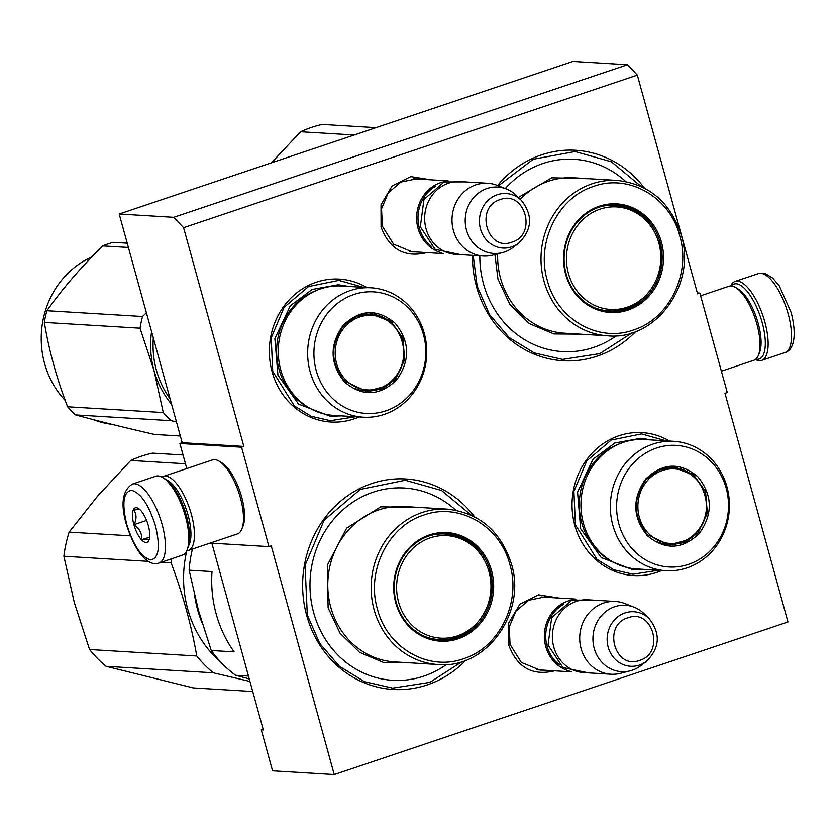 <?xml version="1.0" encoding="UTF-8"?>
<svg xmlns="http://www.w3.org/2000/svg" width="836" height="836" viewBox="0 0 836 836"><rect width="100%" height="100%" fill="white"/><g stroke="black" fill="none" stroke-linecap="round" stroke-linejoin="round"><path stroke-width="1.25" d="M554.341 670.817L553.61 671.068C532.041 675.906 517.097 667.295 508.79 645.246L508.737 622.977L519.846 604.156L538.52 594.845L558.741 598.064M426.632 252.587L425.89 252.848C404.321 257.676 389.377 249.065 381.07 227.016L381.017 204.747L392.126 185.926L410.8 176.615L431.021 179.834M183.606 227.685L637.335 75.115L697.59 293.864L699.878 293.091L727.268 392.523L724.979 393.296L787.961 621.984L334.233 774.554L271.24 545.866L268.952 546.629L241.562 447.208L243.851 446.434L183.606 227.685L173.742 217.318L627.481 64.748L572.932 61.446L119.193 214.016L173.742 217.318M359.072 416.945A71.582 65.751 -86.5 0 1 272.108 371.748A71.582 65.751 -86.5 0 1 293.844 295.307A71.582 65.751 -86.5 0 1 366.889 287.542M661.757 570.465A71.582 65.751 -86.5 0 1 574.792 525.269A71.582 65.751 -86.5 0 1 596.528 448.827A71.582 65.751 -86.5 0 1 669.573 441.063M635.768 331.474A105.43 96.83 -86.5 0 1 476.53 286.717A105.43 96.83 -86.5 0 1 472.486 255.356M497.577 185.529A105.43 96.83 -86.5 0 1 644.431 188.1M465.913 660.189A105.43 96.83 -86.5 0 1 306.676 615.432A105.43 96.83 -86.5 0 1 354.15 491.589A105.43 96.83 -86.5 0 1 474.576 516.805M637.335 75.115L627.481 64.748M119.193 214.016L182.185 442.704L243.851 446.434M182.185 442.704L179.897 443.477L241.562 447.208M210.17 543.087L268.952 546.629M179.897 443.477L186.804 468.547M334.233 774.554L272.567 770.823L261.271 729.807L263.319 729.933L211.884 543.181M697.328 292.934L699.878 293.091M415.429 251.918L412.347 251.887L393.589 244.185L382.334 226.18L381.54 208.76L388.259 192.834L400.966 182.039L416.756 178.82L419.839 179.155M543.149 670.138L540.066 670.106L521.309 662.415L510.054 644.41L509.26 626.99L515.979 611.064L528.686 600.258L544.476 597.04L547.559 597.385M261.271 729.807L263.121 729.191M374.883 314.848A65.083 59.774 93.5 0 0 374.528 314.242M370.296 390.799A65.083 59.774 -86.5 0 1 369.867 391.363M677.568 468.369A65.083 59.774 93.5 0 0 677.212 467.763M672.98 544.32A65.083 59.774 -86.5 0 1 672.552 544.884M462.381 661.422L429.923 682.343L392.69 688.122L364.433 681.643L339.332 666.24L319.697 643.333L307.314 615.014L305.056 565.439L324.169 520.128L360.316 489.405L405.251 480.251L441.512 490.481L471.222 515.143M658.298 570.256L633.061 574.207L613.979 569.828L597.04 559.43L575.429 524.851L573.904 491.39L586.809 460.814L611.2 440.07L641.536 433.894L666.125 440.854M355.613 416.736L330.377 420.686L311.295 416.307L294.356 405.909L272.735 371.33L271.219 337.869L284.125 307.293L308.515 286.549L338.852 280.373L363.441 287.333M632.235 332.718L599.778 353.628L562.544 359.417L534.288 352.928L509.187 337.535L489.551 314.618L477.168 286.299L473.166 255.398M498.381 185.843L533.253 159.248L575.105 151.535L611.367 161.766L641.076 186.438M158.965 563.046L182.342 555.188A41.654 15.445 -108.6 0 0 187.076 549.942L188.006 547.611A39.564 14.672 -108.6 0 0 186.522 516.042A39.564 14.672 -108.6 0 0 164.88 478.84L162.738 477.544A41.654 15.445 -108.6 0 0 155.789 476.227L132.412 484.086C122.505 490.356 120.457 503.69 126.278 524.078C137.606 559.388 151.201 566.003 158.965 563.046A41.654 15.445 -108.6 0 0 162.132 524.559A41.654 15.445 -108.6 0 0 132.412 484.086M187.076 549.942A41.654 15.445 -108.6 0 0 185.508 516.7A41.654 15.445 -108.6 0 0 162.738 477.544M155.496 525.98C148.818 504.787 140.824 492.906 131.524 490.314C123.352 491.84 121.742 503.157 126.717 524.245C133.394 545.427 141.378 557.319 150.689 559.911C158.861 558.375 160.46 547.068 155.496 525.98M148.296 525.541A18.225 6.751 -108.6 0 0 138.337 508.413A18.225 6.751 -108.6 0 0 133.906 524.674A18.225 6.751 -108.6 0 0 141.817 540.119A18.225 6.751 -108.6 0 0 148.986 540.087A18.225 6.751 -108.6 0 0 148.296 525.541M139.737 509.469L133.603 509.929C136.623 513.868 136.801 518.769 134.147 524.621C139.539 528.718 142.099 533.755 141.817 539.753C147.031 538.948 149.404 539.084 148.944 540.181L149.027 539.993M134.147 524.621L146.582 520.441M141.817 539.753L149.654 537.12M731.207 285.933A39.564 14.672 71.4 0 1 762.16 322.477A39.564 14.672 71.4 0 1 756.946 359.313A39.564 14.672 71.4 0 1 755.828 359.156M730.685 285.933A41.654 15.445 71.4 0 1 735.105 281.429A41.654 15.445 71.4 0 1 764.825 321.902A41.654 15.445 71.4 0 1 761.648 360.389A41.654 15.445 71.4 0 1 759.328 360.682A41.654 15.445 71.4 0 1 755.42 359.48M700.62 295.777L729.055 286.215A39.052 14.473 71.4 0 1 735.565 287.448A39.052 14.473 71.4 0 1 756.914 324.159A39.052 14.473 71.4 0 1 758.388 355.321A39.052 14.473 71.4 0 1 753.947 360.232L721.384 371.184M735.565 287.448L738.251 289.057A36.45 13.512 71.4 0 1 758.179 323.323A36.45 13.512 71.4 0 1 759.558 352.405L758.388 355.321M188.654 545.689A36.45 13.512 -108.6 0 0 188.037 515.039A36.45 13.512 -108.6 0 0 166.552 479.979M186.752 550.694A39.052 14.473 -108.6 0 0 188.382 550.412A39.052 14.473 -108.6 0 0 191.35 514.328A39.052 14.473 -108.6 0 0 163.49 476.384A39.052 14.473 -108.6 0 0 162.017 477.147M188.382 550.412L237.424 533.922A39.052 14.473 -108.6 0 0 241.865 529L243.036 526.095A36.45 13.512 -108.6 0 0 241.656 497.002A36.45 13.512 -108.6 0 0 221.728 462.747L219.042 461.127A39.052 14.473 -108.6 0 0 212.532 459.894L163.49 476.384M241.865 529A39.052 14.473 -108.6 0 0 240.392 497.838A39.052 14.473 -108.6 0 0 219.042 461.127M441.627 252.838A36.45 33.471 93.5 0 1 416.631 218.489A36.45 33.471 93.5 0 1 440.53 182.697A36.45 33.471 -86.5 0 1 445.943 181.402M435.577 186.25A35.405 32.52 93.5 0 0 431.919 246.766M483.271 256.015L455.933 254.363A36.45 33.471 93.5 0 1 424.855 222.439A36.45 33.471 93.5 0 1 448.545 183.178A36.45 33.471 -86.5 0 1 460.333 181.6L487.67 183.262A36.45 33.471 -86.5 0 1 497.106 185.341L506.365 188.967A33.252 30.535 -86.5 0 1 516.282 195.425L521.371 200.389A27.306 25.08 93.5 0 0 497.315 194.715A27.306 25.08 93.5 0 0 480.46 228.865A27.306 25.08 93.5 0 0 511.684 246.86A27.306 25.08 93.5 0 0 518.79 243.067L513.147 247.383A33.252 30.535 -86.5 0 1 504.495 252.002A33.252 30.535 93.5 0 1 502.52 252.587L492.885 255.074A36.45 33.471 93.5 0 1 483.271 256.015A36.45 33.471 93.5 0 1 452.203 224.09A36.45 33.471 93.5 0 1 475.883 184.84A36.45 33.471 -86.5 0 1 487.67 183.262M502.52 252.587A33.252 30.535 93.5 0 1 466.206 229.033A33.252 30.535 93.5 0 1 487.001 188.508A33.252 30.535 -86.5 0 1 506.365 188.967M569.337 671.057A36.45 33.471 93.5 0 1 544.351 636.718A36.45 33.471 93.5 0 1 568.25 600.927A36.45 33.471 -86.5 0 1 573.653 599.621M563.297 604.48A35.405 32.52 93.5 0 0 559.639 664.986M610.991 674.234L583.653 672.583A36.45 33.471 93.5 0 1 552.575 640.669A36.45 33.471 93.5 0 1 576.265 601.408A36.45 33.471 -86.5 0 1 588.042 599.83L615.39 601.481A36.45 33.471 -86.5 0 1 624.816 603.571L634.075 607.197A33.252 30.535 -86.5 0 1 644.002 613.645L649.081 618.609A27.306 25.08 93.5 0 0 625.035 612.934A27.306 25.08 93.5 0 0 608.18 647.095A27.306 25.08 93.5 0 0 639.404 665.09A27.306 25.08 93.5 0 0 646.51 661.297L640.857 665.613A33.252 30.535 -86.5 0 1 632.215 670.232A33.252 30.535 93.5 0 1 630.229 670.817L620.605 673.304A36.45 33.471 93.5 0 1 610.991 674.234A36.45 33.471 93.5 0 1 579.912 642.32A36.45 33.471 93.5 0 1 603.602 603.059A36.45 33.471 -86.5 0 1 615.39 601.481M630.229 670.817A33.252 30.535 93.5 0 1 593.926 647.252A33.252 30.535 93.5 0 1 614.721 606.737A33.252 30.535 -86.5 0 1 634.075 607.197M625.673 181.485A96.318 88.459 93.5 0 0 505.299 188.549M479.822 255.806A96.318 88.459 93.5 0 0 483.521 283.958A96.318 88.459 -86.5 0 0 616.351 335.769M627.669 307.847A53.368 49.01 -86.5 0 1 608.671 311.326M566.15 273.947A53.368 49.01 93.5 0 0 609.904 311.42A53.368 49.01 93.5 0 0 660.106 242.356A53.368 49.01 93.5 0 0 616.341 204.883A53.368 49.01 93.5 0 0 566.15 273.947M615.108 204.83A53.368 49.01 -86.5 0 1 633.552 210.567M661.433 242.074A54.403 49.972 93.5 0 0 599.224 206.231A54.403 49.972 93.5 0 0 565.648 274.281A54.403 49.972 93.5 0 0 627.846 310.135A54.403 49.972 93.5 0 0 661.433 242.074M679.762 235.909C670.096 197.139 628.682 173.345 593.497 186.428C557.946 197.463 535.866 242.503 547.308 280.447C556.975 319.216 598.398 343.011 633.573 329.927C669.124 318.892 691.215 273.863 679.762 235.909M580.236 334.139L553.881 333.94L529.397 323.626L509.918 304.523L497.963 279.099L494.912 254.562M518.362 197.453L551.802 177.786L589.631 178.758M354.224 134.983L300.605 131.743A119.747 109.976 93.5 0 1 322.382 124.428L376.012 127.668M300.605 131.743L271.439 162.821M658.852 242.983A51.362 47.171 -86.5 0 1 627.146 307.23A51.362 47.171 -86.5 0 1 568.417 273.393A51.362 47.171 93.5 0 1 600.123 209.136A51.362 47.171 93.5 0 1 658.852 242.983M600.885 206.628A52.846 48.53 93.5 0 1 614.711 205.311C636.959 207.934 651.693 220.411 658.914 242.733C669.417 275.838 641.62 314.075 608.336 310.804A52.846 48.53 -86.5 0 1 594.772 307.826M396.64 379.878C379.69 396.128 362.343 396.87 344.578 382.073C329.812 363.796 329.311 344.923 343.084 325.444C360.034 309.184 377.391 308.453 395.156 323.239C409.922 341.516 410.413 360.4 396.64 379.878M395.532 379.147L382.564 388.824L367.098 391.614L344.819 381.289C330.439 363.482 329.959 345.101 343.377 326.124L356.345 316.447L371.811 313.657L390.621 320.888L402.847 337.995L404.676 359.668L395.532 379.147M170.116 398.897A87.205 80.099 -86.5 0 1 153.333 337.953M371.1 287.793L341.705 286.016A64.821 59.534 93.5 0 0 294.502 306.707A64.821 59.534 -86.5 0 0 282.369 375.019A64.821 59.534 -86.5 0 0 333.888 415.419L363.284 417.195A64.821 59.534 -86.5 0 1 311.755 376.796A64.821 59.534 -86.5 0 1 323.898 308.484A64.821 59.534 93.5 0 1 371.1 287.793A64.821 59.534 93.5 0 1 422.629 328.203A64.821 59.534 93.5 0 1 410.486 396.504A64.821 59.534 -86.5 0 1 363.284 417.195M410.549 394.017A60.913 55.939 93.5 0 0 408.292 307.961A60.913 55.939 93.5 0 0 329.185 311.305A60.913 55.939 -86.5 0 0 331.443 397.351A60.913 55.939 -86.5 0 0 410.549 394.017M365.886 391.509L383.86 386.744M387.841 320.491L370.567 313.605M341.192 415.868L330.314 416.276L298.577 404.081L277.949 375.207L274.866 338.643L290.291 305.777L312.173 289.455L338.266 284.752L348.999 286.466M146.373 312.706L142.569 316.499A98.92 90.852 -86.5 0 0 140.03 328.193L154.023 370.526L163.271 412.566A98.92 90.852 93.5 0 0 167.158 416.767A98.92 90.852 93.5 0 0 171.275 420.707L75.595 414.917C98.784 421.24 125.118 427.75 154.576 434.459L180.346 436.016M176.448 421.887L171.275 420.707M171.62 404.331A88.511 81.291 93.5 0 1 154.023 370.526A88.511 81.291 -86.5 0 1 151.588 331.61M140.03 328.193L44.35 322.414A98.92 90.852 -86.5 0 1 46.889 310.72C62.345 288.922 80.925 267.311 102.629 245.888A98.92 90.852 -86.5 0 1 113.184 242.335L127.229 243.182M163.271 412.566L67.591 406.777C56.712 378.468 48.958 350.347 44.35 322.414M142.569 316.499L46.889 310.72M128.399 247.446L102.629 245.888M75.595 414.917A98.92 90.852 93.5 0 1 71.478 410.988A98.92 90.852 -86.5 0 1 67.591 406.777M65.25 400.517A87.205 80.099 -86.5 0 1 91.709 256.976M93.381 419.651A87.205 80.099 93.5 0 0 111.658 424.291M394.456 377.997A37.348 34.307 -86.5 0 1 345.947 380.046A37.348 34.307 -86.5 0 1 344.557 327.284A37.348 34.307 93.5 0 1 393.066 325.235A37.348 34.307 93.5 0 1 394.456 377.997M358.696 315.517A38.393 35.269 93.5 0 1 370.024 314.2C399.629 314.629 414.969 356.564 394.299 378.321C386.472 387.078 376.837 391.258 365.395 390.851A38.393 35.269 -86.5 0 1 354.286 388.176M699.324 533.399C682.375 549.66 665.028 550.391 647.263 535.594C632.497 517.327 631.995 498.444 645.779 478.965C662.718 462.705 680.076 461.974 697.841 476.76C712.606 495.037 713.098 513.921 699.324 533.399M698.217 532.668L685.248 542.345L669.782 545.135L647.503 534.81C633.124 517.003 632.643 498.622 646.061 479.645L659.029 469.968L674.495 467.178L693.305 474.409L705.532 491.516L707.36 513.189L698.217 532.668M673.785 441.314L644.389 439.537A64.821 59.534 93.5 0 0 597.186 460.239A64.821 59.534 -86.5 0 0 585.054 528.54A64.821 59.534 -86.5 0 0 636.572 568.94L665.968 570.716A64.821 59.534 -86.5 0 1 614.45 530.317A64.821 59.534 -86.5 0 1 626.582 462.015A64.821 59.534 93.5 0 1 673.785 441.314A64.821 59.534 93.5 0 1 725.314 481.724A64.821 59.534 93.5 0 1 713.171 550.025A64.821 59.534 -86.5 0 1 665.968 570.716M713.233 547.538A60.913 55.939 93.5 0 0 710.976 461.482A60.913 55.939 93.5 0 0 631.87 464.826A60.913 55.939 -86.5 0 0 634.127 550.882A60.913 55.939 -86.5 0 0 713.233 547.538M668.57 545.03L686.544 540.265M690.526 474.012L673.252 467.125M643.877 569.389L633.009 569.797L601.262 557.602L580.633 528.728L577.561 492.164L592.975 459.298L614.857 442.975L640.951 438.273L651.693 439.987M697.14 531.518A37.348 34.307 -86.5 0 1 648.631 533.567A37.348 34.307 -86.5 0 1 647.242 480.805A37.348 34.307 93.5 0 1 695.751 478.756A37.348 34.307 93.5 0 1 697.14 531.518M661.38 469.038A38.393 35.269 93.5 0 1 672.708 467.721C702.313 468.15 717.654 510.085 696.984 531.842C689.157 540.599 679.522 544.779 668.079 544.382A38.393 35.269 -86.5 0 1 656.971 541.697M192.426 549.053A117.144 107.593 93.5 0 0 189.124 570.194L198.404 610.249L211.247 650.512L234.132 651.892A117.144 107.593 -86.5 0 1 216.2 614.052A117.144 107.593 -86.5 0 1 212.01 571.584L189.124 570.194M249.253 678.874L235.616 675.289A117.144 107.593 -86.5 0 1 211.247 650.512M248.48 676.063L235.616 675.289M455.819 510.2A96.318 88.459 93.5 0 0 350.117 504.056A96.318 88.459 93.5 0 0 313.667 612.673A96.318 88.459 -86.5 0 0 446.497 664.484M457.815 636.562A53.368 49.01 -86.5 0 1 438.816 640.042M396.295 602.662A53.368 49.01 93.5 0 0 440.049 640.136A53.368 49.01 93.5 0 0 490.251 571.072A53.368 49.01 93.5 0 0 446.487 533.598A53.368 49.01 93.5 0 0 396.295 602.662M445.254 533.535A53.368 49.01 -86.5 0 1 463.687 539.283M491.578 570.789A54.403 49.972 93.5 0 0 429.37 534.935A54.403 49.972 93.5 0 0 395.783 602.996A54.403 49.972 93.5 0 0 457.992 638.84A54.403 49.972 93.5 0 0 491.578 570.789M509.908 564.624C500.241 525.854 458.828 502.06 423.643 515.133C388.092 526.178 366.001 571.207 377.454 609.162C387.12 647.931 428.534 671.726 463.719 658.643C499.27 647.597 521.361 602.568 509.908 564.624M410.382 662.854L384.027 662.655L359.543 652.331L340.064 633.239L328.109 607.814L327.294 565.293L346.647 528.122L380.693 506.835L419.766 507.473M148.453 561.364L63.881 556.253A119.747 109.976 -86.5 0 1 69.127 532.135L130.301 535.834M161.599 562.158L171.066 562.732A119.747 109.976 -86.5 0 1 171.599 558.803M213.284 672.802L106.088 666.323A119.747 109.976 -86.5 0 1 89.567 649.53L196.763 656.009A119.747 109.976 -86.5 0 0 213.284 672.802L249.974 681.455M106.088 666.323L193.409 687.923L252.744 691.508M63.881 556.253L74.352 602.746L89.567 649.53M171.066 562.732C182.77 594.02 191.339 625.109 196.763 656.009M183.063 454.983L152.528 453.133A119.747 109.976 93.5 0 0 130.75 460.458L97.572 496.156L69.127 532.135M130.75 460.458L185.487 463.771M201.957 622.548A108.032 99.223 -86.5 0 1 194.694 595.932M249.347 679.208A108.032 99.223 -86.5 0 1 247.007 678.289M220.892 662.248A108.032 99.223 -86.5 0 1 186.856 550.694M488.997 571.688A51.362 47.171 -86.5 0 1 457.292 635.945A51.362 47.171 -86.5 0 1 398.563 602.098A51.362 47.171 93.5 0 1 430.268 537.851A51.362 47.171 93.5 0 1 488.997 571.688M431.031 535.343A52.846 48.53 93.5 0 1 444.856 534.016C467.094 536.649 481.829 549.116 489.06 571.448C499.552 604.543 471.765 642.79 438.482 639.519A52.846 48.53 -86.5 0 1 424.918 636.541M735.105 281.429L758.471 273.571A41.654 15.445 71.4 0 1 788.191 314.043A41.654 15.445 71.4 0 1 785.025 352.531L761.648 360.389M511.883 242.147C537.548 234.979 525.092 189.772 500.168 199.605C474.503 206.785 486.96 251.991 511.883 242.147M639.603 660.377C665.268 653.198 652.812 607.991 627.888 617.835C602.223 625.004 614.679 670.211 639.603 660.377M543.996 281.157A77.832 71.488 93.5 0 0 607.814 335.811C655.769 340.754 696.785 284.282 681.246 235.156C670.566 202.364 649.217 184.119 617.208 180.419A77.832 71.488 93.5 0 0 543.996 281.157M607.814 335.811L564.446 333.188A77.832 71.488 -86.5 0 1 500.618 278.534A77.832 71.488 -86.5 0 1 497.66 253.841M520.232 199.271A77.832 71.488 -86.5 0 1 573.83 177.807L617.208 180.419M309.947 408.313A63.693 58.499 -86.5 0 1 292.61 307.314A63.693 58.499 93.5 0 1 317.084 290.196M367.317 391.52A65.344 60.014 93.5 0 0 367.767 390.914M372.396 314.43A65.344 60.014 93.5 0 0 372.01 313.782M612.631 561.834A63.693 58.499 -86.5 0 1 595.295 460.835A63.693 58.499 93.5 0 1 619.769 443.717M670.002 545.041A65.344 60.014 93.5 0 0 670.451 544.435M675.08 467.951A65.344 60.014 93.5 0 0 674.694 467.303M374.131 609.872A77.832 71.488 93.5 0 0 437.959 664.526C485.915 669.458 526.931 612.997 511.392 563.872C500.712 531.079 479.362 512.834 447.354 509.134A77.832 71.488 93.5 0 0 374.131 609.872M437.959 664.526L394.582 661.903A77.832 71.488 -86.5 0 1 330.763 607.25A77.832 71.488 -86.5 0 1 403.976 506.511L447.354 509.134M758.471 273.571L765.358 273.591L772.746 278.116L779.288 285.881L791.159 312.539C797.753 338.413 792.549 350.671 785.025 352.531M413.674 178.789L448.148 180.869M409.264 251.542L443.749 253.621M518.79 243.067C532.218 229.597 533.075 215.374 521.371 200.389M541.394 597.008L575.868 599.098M536.984 669.761L571.469 671.851M646.51 661.297C659.938 647.827 660.795 633.604 649.081 618.609M588.429 672.875L562.91 667.556L548.04 645.037L551.666 617.679L571.887 600.164L592.828 600.123M460.72 254.646L435.19 249.337L420.33 226.807L423.956 199.449L444.167 181.934L465.109 181.893M367.171 391.52L367.621 390.914M372.25 314.409L371.863 313.761M669.855 545.041L670.305 544.435M674.934 467.93L674.547 467.282"/></g></svg>
